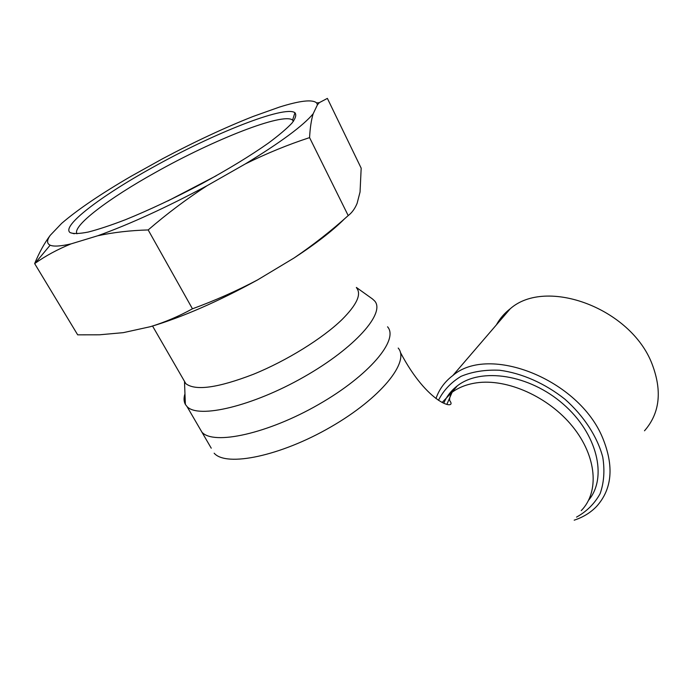 <?xml version="1.0" encoding="UTF-8"?>
<svg xmlns="http://www.w3.org/2000/svg" width="693" height="693" viewBox="0 0 693 693"><rect width="100%" height="100%" fill="white"/><g stroke="black" fill="none" stroke-linecap="round" stroke-linejoin="round"><path stroke-width="1.04" d="M453.456 389.145L446.89 404.314M644.499 430.795C659.814 413.297 662.352 391.069 652.113 364.111C630.976 308.186 546.084 277.096 510.282 308.723C504.443 313.227 499.809 318.615 496.387 324.878M574.194 520.174C583.108 517.264 590.592 512.664 596.638 506.366C612.17 489.033 614.189 466.259 602.702 438.037C578.915 379.417 488.911 344.161 452.815 375.554C444.802 381.609 439.189 389.275 435.958 398.562M576.541 517.108C586.72 511.46 594.568 503.664 600.095 493.711C604.001 482.718 604.894 470.53 602.771 457.163C597.375 436.755 584.017 416.164 565.029 399.289C545.088 383.411 521.829 373.163 499.592 370.244C485.187 369.62 472.331 371.656 461.044 376.342C451.013 382.415 443.485 390.402 438.452 400.32M588.643 500.181C607.787 477.347 597.245 433.437 563.158 404.036C529.287 374.411 481.107 367.195 457.328 385.845C451.212 390.531 446.673 396.335 443.728 403.248M372.384 298.882L374.584 300.892C385.767 312.846 355.206 347.869 303.846 376.983C252.59 406.245 198.241 419.031 187.032 406.566L201.932 432.181C213.626 445.53 267.94 433.662 318.607 404.487C369.404 375.467 399.133 339.657 387.552 326.801C399.133 339.657 369.404 375.467 318.607 404.487C267.94 433.662 213.626 445.53 201.932 432.181L211.244 448.189M167.801 200.987L216.251 175.753M183.593 379.79L185.828 383.653C195.383 391.051 217.897 387.933 253.369 374.298C286.763 360.732 322.86 338.279 342.151 319.438C356.834 304.695 361.651 294.196 356.609 287.941M187.032 406.566L185.369 404.409C183.775 401.533 183.636 398.007 184.962 393.823M316.64 102.919L319.317 102.642L327.382 98.389L361.174 168.174L360.048 192.022L357.112 203.361C354.929 208.654 351.957 212.725 348.207 215.592C331.341 230.76 313.314 244.872 294.144 257.935L257.519 279.946C236.72 290.921 215.029 300.537 192.446 308.801C178.863 316.294 164.847 322.262 150.39 326.689L123.319 332.649L99.385 334.806L77.677 334.84L34.65 263.591C39.215 252.555 44.413 243.139 50.225 235.351C46.743 240.306 46.717 243.581 50.156 245.183C53.647 246.708 60.62 246.266 71.076 243.875L97.791 235.75C129.825 224.203 166.259 207.519 207.086 185.698L245.305 163.938C280.639 142.386 303.257 125.667 313.149 113.799L317.463 104.773L316.64 102.919C312.465 99.22 300.06 100.615 279.426 107.086L253.257 116.407C225.017 127.547 194.854 141.623 162.786 158.645L131.159 176.239C100.866 193.875 77.703 209.581 61.668 223.354L50.225 235.351M192.446 308.801L148.172 229.937C130.189 230.448 113.392 232.389 97.791 235.75M71.076 243.875C57.658 249.333 45.634 255.83 35.005 263.349L34.65 263.591M348.207 215.592L309.572 137.621C288.037 144.646 266.614 153.422 245.305 163.938M207.086 185.698C186.642 198.934 167.004 213.687 148.172 229.937M319.317 102.642L317.463 104.773M313.149 113.799C311.287 120.019 310.092 127.962 309.572 137.621M151.871 167.853C100.832 196.084 60.663 226.498 70.218 232.649C73.527 233.965 79.556 233.758 88.297 232.034C98.527 229.4 110.949 225.277 125.554 219.664C149.29 210.005 174.601 198.068 201.481 183.862C227.91 169.464 250.156 155.925 268.2 143.243C278.759 135.421 286.668 128.716 291.952 123.129C295.625 118.286 296.621 114.821 294.941 112.725C284.814 104.998 212.595 133.766 151.871 167.853M344.534 218.832C332.857 230.526 316.06 243.564 294.144 257.935M257.519 279.946C218.148 301.559 182.441 317.134 150.39 326.689M293.511 121.188L292.593 120.071C283.099 112.24 213.765 139.614 155.518 172.418C108.957 198.276 71.916 226.1 76.958 233.792M442.117 402.486L451.541 392.688C458.35 387.56 466.666 384.277 476.481 382.848C507.059 378.326 548.579 396.751 572.643 426.593C596.838 456.392 599.566 492.091 581.228 510.637M398.198 348.059C410.109 361.651 381.037 398.085 330.708 427.018C280.509 456.124 226.247 467.255 214.154 453.196M452.815 375.554L510.282 308.723M457.328 385.845L451.541 392.688C449.514 397.219 449.073 400.104 450.216 401.334C456.332 410.178 427.737 404.556 400.355 352.33M185.828 383.653L152.555 326.048M184.511 382.008L185.369 404.409M356.358 287.439L372.557 299.012M292.68 120.14L293.321 121.431M292.593 120.071L294.941 112.725M74.255 233.766L70.218 232.649M50.156 245.183L35.005 263.349"/></g></svg>
